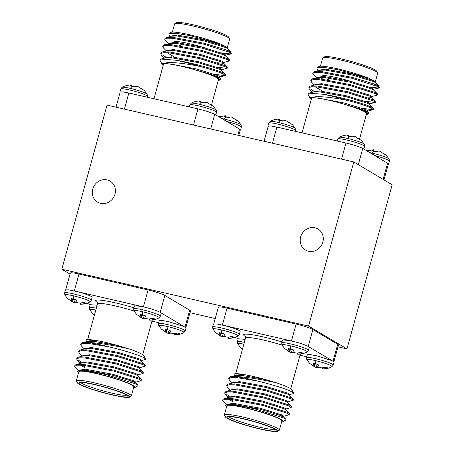 <?xml version="1.0" encoding="UTF-8"?>
<svg xmlns="http://www.w3.org/2000/svg" width="454" height="454" viewBox="0 0 454 454"><rect width="100%" height="100%" fill="white"/><g stroke="black" fill="none" stroke-linecap="round" stroke-linejoin="round"><path stroke-width="0.68" d="M226.54 121.4A13.864 1.493 -164.6 0 1 240.597 126.24A13.864 1.493 -164.6 0 1 241.38 127.024L241.091 124.895A13.098 1.413 -164.6 0 0 224.225 119.05A13.098 1.413 -164.6 0 0 221.648 118.494M234.746 118.732L238.373 121.354M241.091 124.895L238.282 121.235A9.5 1.022 -164.6 0 0 237.851 120.923A9.5 1.022 -164.6 0 0 236.659 120.333L231.756 117.126L230.53 116.922L228.634 117.717A9.5 1.022 -164.6 0 0 226.132 117.092A9.5 1.022 -164.6 0 0 223.867 116.616L225.496 115.764L225.286 116.905M122.075 87.31L120.736 88.99A13.864 1.493 -164.6 0 1 129.577 89.983A13.864 1.493 -164.6 0 1 146.687 95.567A13.864 1.493 -164.6 0 1 147.465 96.35L147.175 94.222A13.098 1.413 -164.6 0 0 130.315 88.377A13.098 1.413 -164.6 0 0 122.075 87.31L122.075 87.31C124.981 85.715 128.136 84.949 131.547 85.006L131.376 86.232M140.836 88.065L144.457 90.681M147.175 94.222L144.366 90.562A9.5 1.022 -164.6 0 0 143.935 90.25A9.5 1.022 -164.6 0 0 142.743 89.665L137.846 86.453L136.62 86.249L134.725 87.043A9.5 1.022 -164.6 0 0 132.216 86.419A9.5 1.022 -164.6 0 0 129.952 85.942L131.581 85.091M191.162 103.223L189.823 104.902A13.864 1.493 -164.6 0 1 198.665 105.901A13.864 1.493 -164.6 0 1 215.769 111.485A13.864 1.493 -164.6 0 1 216.552 112.269L216.263 110.14A13.098 1.413 -164.6 0 0 199.397 104.295A13.098 1.413 -164.6 0 0 191.162 103.223L191.162 103.223C194.068 101.634 197.223 100.862 200.628 100.919L200.458 102.15M209.918 103.977L213.545 106.599M216.263 110.14L213.454 106.48A9.5 1.022 -164.6 0 0 213.022 106.162A9.5 1.022 -164.6 0 0 211.831 105.578L206.928 102.371L205.707 102.167L203.806 102.956A9.5 1.022 -164.6 0 0 201.304 102.337A9.5 1.022 -164.6 0 0 199.039 101.861L200.668 101.009M185.221 330.904A13.864 1.493 15.4 0 0 184.438 330.12A13.864 1.493 15.4 0 0 167.333 324.536A13.864 1.493 15.4 0 0 158.491 323.543L158.781 325.671A13.098 1.413 15.4 0 1 167.1 326.437A13.098 1.413 15.4 0 1 183.881 332.583L185.221 330.904L186.038 327.953L184.091 326.579L169.246 321.841L162.203 320.462L159.314 320.592M171.237 332.85L169.342 333.645L168.116 333.44L165.125 331.834M162.021 329.644A9.5 1.022 15.4 0 1 161.59 329.332A9.5 1.022 15.4 0 1 161.499 329.212L165.852 332.095L165.279 329.315A9.5 1.022 15.4 0 1 167.543 329.791A9.5 1.022 15.4 0 1 170.051 330.41L171.062 332.833L172.145 333.542L173.905 333.764L178.07 333.032A9.5 1.022 15.4 0 1 179.784 334.048L175.715 334.836L176.01 333.52M96.31 308.198A13.864 1.493 15.4 0 0 89.404 307.625L89.693 309.759A13.098 1.413 15.4 0 1 95.805 310.042M92.934 313.731A9.5 1.022 15.4 0 1 92.502 313.419A9.5 1.022 15.4 0 1 92.412 313.3L94.443 314.985M160.393 316.149A13.864 1.493 15.4 0 0 159.615 315.365A13.864 1.493 15.4 0 0 142.505 309.781A13.864 1.493 15.4 0 0 133.663 308.788L133.953 310.916A13.098 1.413 15.4 0 1 142.272 311.682A13.098 1.413 15.4 0 1 159.053 317.828L160.393 316.149L161.21 313.198L160.427 312.414C156.074 310.252 149.559 308.215 140.871 306.302L134.486 305.837M146.409 318.095L144.514 318.89L143.288 318.685L140.297 317.074M137.193 314.889A9.5 1.022 15.4 0 1 136.762 314.577A9.5 1.022 15.4 0 1 136.671 314.457L141.024 317.34L140.456 314.554A9.5 1.022 15.4 0 1 142.715 315.036A9.5 1.022 15.4 0 1 145.223 315.655L146.233 318.078L147.317 318.787L149.082 319.009L153.242 318.277A9.5 1.022 15.4 0 1 154.956 319.293L150.887 320.081L151.188 318.759M91.311 300.236A13.864 1.493 15.4 0 0 90.528 299.453A13.864 1.493 15.4 0 0 73.423 293.863A13.864 1.493 15.4 0 0 64.576 292.87L64.871 294.998A13.098 1.413 15.4 0 1 73.19 295.77A13.098 1.413 15.4 0 1 89.966 301.916L91.311 300.236L92.122 297.279M77.322 302.177L75.426 302.971L74.201 302.767L71.21 301.161M68.106 298.97A9.5 1.022 15.4 0 1 67.68 298.658A9.5 1.022 15.4 0 1 67.589 298.539L71.936 301.422L71.369 298.641A9.5 1.022 15.4 0 1 73.633 299.118A9.5 1.022 15.4 0 1 76.136 299.736L77.146 302.16L78.23 302.875L79.995 303.09L84.155 302.358A9.5 1.022 15.4 0 1 85.868 303.38L81.805 304.169L82.1 302.846M306.535 357.65L306.825 359.778A13.098 1.413 15.4 0 1 315.144 360.544A13.098 1.413 15.4 0 1 331.925 366.69L333.264 365.01L334.076 362.059L332.135 360.686L317.289 355.947L310.241 354.568L307.358 354.699L306.535 357.65A13.864 1.493 15.4 0 1 315.377 358.643A13.864 1.493 15.4 0 1 332.481 364.227A13.864 1.493 15.4 0 1 333.264 365.01M319.276 366.957L317.38 367.751L316.154 367.547L313.164 365.935M310.065 363.75A9.5 1.022 15.4 0 1 309.634 363.438A9.5 1.022 15.4 0 1 309.543 363.319L313.896 366.202L313.322 363.416A9.5 1.022 15.4 0 1 315.587 363.898A9.5 1.022 15.4 0 1 318.089 364.517L319.105 366.94L320.189 367.649L321.948 367.871L326.114 367.138A9.5 1.022 15.4 0 1 327.828 368.154L323.759 368.943L324.054 367.621M244.354 342.299A13.864 1.493 15.4 0 0 237.448 341.731L237.737 343.86A13.098 1.413 15.4 0 1 243.843 344.149M240.978 347.838A9.5 1.022 15.4 0 1 240.546 347.52A9.5 1.022 15.4 0 1 240.455 347.401L242.481 349.092M281.707 342.889L281.996 345.023A13.098 1.413 15.4 0 1 290.316 345.789A13.098 1.413 15.4 0 1 307.097 351.935L308.436 350.255L309.248 347.304L308.47 346.521C304.118 344.359 297.597 342.322 288.914 340.409L282.524 339.944L281.707 342.889A13.864 1.493 15.4 0 1 290.549 343.888A13.864 1.493 15.4 0 1 307.653 349.472A13.864 1.493 15.4 0 1 308.436 350.255M294.453 352.202L292.558 352.991L291.332 352.786L288.341 351.18M285.237 348.995A9.5 1.022 15.4 0 1 284.806 348.683A9.5 1.022 15.4 0 1 284.715 348.564L289.067 351.441L288.494 348.661A9.5 1.022 15.4 0 1 290.759 349.137A9.5 1.022 15.4 0 1 293.267 349.762L294.277 352.185L295.361 352.894L297.12 353.11L301.286 352.378A9.5 1.022 15.4 0 1 303 353.399L298.931 354.188L299.226 352.866M212.62 326.976L212.909 329.105A13.098 1.413 15.4 0 1 221.229 329.871A13.098 1.413 15.4 0 1 238.01 336.017L239.349 334.337L240.166 331.386L239.383 330.608C236.613 329.116 231.784 327.465 224.9 325.66L216.83 323.963L213.431 324.025L212.62 326.976A13.864 1.493 15.4 0 1 221.461 327.97A13.864 1.493 15.4 0 1 238.571 333.554A13.864 1.493 15.4 0 1 239.349 334.337M225.366 336.283L223.47 337.078L222.244 336.874L219.254 335.268M216.149 333.077A9.5 1.022 15.4 0 1 215.718 332.765A9.5 1.022 15.4 0 1 215.627 332.646L219.98 335.529L219.407 332.748A9.5 1.022 15.4 0 1 221.671 333.225A9.5 1.022 15.4 0 1 224.18 333.843L225.19 336.266L226.274 336.976L228.039 337.197L232.198 336.465A9.5 1.022 15.4 0 1 233.912 337.481L229.843 338.27L230.144 336.953M339.206 137.329L337.867 139.009A13.864 1.493 -164.6 0 1 346.708 140.002A13.864 1.493 -164.6 0 1 363.813 145.592A13.864 1.493 -164.6 0 1 364.596 146.375L364.307 144.241A13.098 1.413 -164.6 0 0 347.441 138.396A13.098 1.413 -164.6 0 0 339.206 137.329L339.206 137.329C342.112 135.735 345.267 134.969 348.672 135.025L348.502 136.257M357.962 138.084L361.588 140.7M364.307 144.241L361.498 140.581A9.5 1.022 -164.6 0 0 361.066 140.269A9.5 1.022 -164.6 0 0 359.874 139.684L354.971 136.478L353.745 136.274L351.85 137.063A9.5 1.022 -164.6 0 0 349.347 136.444A9.5 1.022 -164.6 0 0 347.083 135.967L348.712 135.11M270.119 121.417L268.779 123.096A13.864 1.493 -164.6 0 1 277.621 124.09A13.864 1.493 -164.6 0 1 294.725 129.674A13.864 1.493 -164.6 0 1 295.509 130.457L295.219 128.329A13.098 1.413 -164.6 0 0 278.353 122.484A13.098 1.413 -164.6 0 0 270.119 121.417L270.119 121.417C273.024 119.822 276.18 119.056 279.585 119.113L279.414 120.338M288.875 122.166L292.501 124.788M295.219 128.329L292.41 124.668A9.5 1.022 -164.6 0 0 291.979 124.356A9.5 1.022 -164.6 0 0 290.787 123.766L285.884 120.56L284.658 120.355L282.763 121.15A9.5 1.022 -164.6 0 0 280.26 120.526A9.5 1.022 -164.6 0 0 277.996 120.049L279.624 119.198M374.584 155.506A13.864 1.493 -164.6 0 1 388.641 160.347A13.864 1.493 -164.6 0 1 389.424 161.13L389.129 159.002A13.098 1.413 -164.6 0 0 372.269 153.157A13.098 1.413 -164.6 0 0 369.692 152.601M382.79 152.839L386.411 155.461M389.129 159.002L386.32 155.342A9.5 1.022 -164.6 0 0 385.894 155.03A9.5 1.022 -164.6 0 0 384.697 154.439L379.799 151.233L378.574 151.029L376.678 151.823A9.5 1.022 -164.6 0 0 374.175 151.199A9.5 1.022 -164.6 0 0 371.911 150.722L373.5 149.78L366.764 150.859M162.799 55.212L165.795 57.011M214.572 74.246L224.94 75.659L225.343 74.167L223.487 73.037C217.086 69.876 192.922 62.913 175.636 60.2A33.976 3.66 15.4 0 1 200.441 66.562C185.346 63.333 168.718 61.46 164.234 63.344A29.902 3.223 -164.6 0 0 162.26 64.315A29.902 3.223 -164.6 0 0 163.241 65.217M225.275 75.438L223.237 73.945C219.083 71.993 211.485 69.53 200.441 66.562M224.781 55.343L230.921 53.947L231.307 53.538A33.976 3.66 -164.6 0 0 231.217 53.101A33.976 3.66 -164.6 0 0 229.389 51.62A33.976 3.66 -164.6 0 0 225.49 49.679L204.118 43.278L172.94 37.376L166.351 37.495L164.989 38.391L164.74 39.299L165.421 40.724L168.423 43.715M231.251 53.725L229.219 52.233L203.869 44.18L172.696 38.284L167.072 38.227L164.74 39.299M223.544 62.533L229.259 60.967L229.327 59.69L227.477 58.566L202.126 50.513L170.948 44.617L164.359 44.73L162.997 45.633L162.748 46.535L163.429 47.965L166.431 50.95M229.259 60.967L227.227 59.468L201.877 51.421L170.698 45.519L165.08 45.462L162.748 46.535M216.564 67.005L226.932 68.418L227.335 66.925L225.485 65.802L200.129 57.749L168.956 51.852L162.362 51.972L161 52.868L160.75 53.771L161.437 55.201L164.433 58.186M227.267 68.202L225.235 66.71L199.879 58.657L168.706 52.755L163.082 52.704L160.75 53.771M175.868 35.752A28.54 3.076 15.4 0 1 174.336 34.986M227.301 47.608L229.65 39.067A28.54 3.076 -164.6 0 0 229.576 38.698A28.54 3.076 -164.6 0 0 228.044 37.455A28.54 3.076 -164.6 0 0 199.295 27.541A28.54 3.076 -164.6 0 0 174.869 23.631A28.54 3.076 -164.6 0 0 174.62 23.903L172.361 32.098M225.49 49.679L230.201 51.336L231.217 53.101M221.325 52.908L230.74 53.981M175.794 36.008A29.902 3.223 15.4 0 1 173.689 35.009M168.956 33.551L171.056 32.376A29.902 3.223 15.4 0 1 190.969 35.066A29.902 3.223 15.4 0 1 220.769 44.083L190.033 35.633L176.073 33.318L168.956 33.551L169.075 35.14L170.415 36.479M153.997 98.773L163.497 64.292A28.54 3.076 15.4 0 1 186.69 67.544A28.54 3.076 15.4 0 1 216.921 77.838A28.54 3.076 15.4 0 1 218.527 79.45L211.519 104.908M218.272 80.375A29.902 3.223 -164.6 0 0 219.577 80.097A29.902 3.223 -164.6 0 0 218.153 78.122A29.902 3.223 -164.6 0 0 202.439 71.908C210.213 74.172 215.701 76.085 218.89 77.651L220.735 78.803L220.792 79.416L219.577 80.097M204.89 47.874A24.193 2.605 -164.6 0 0 174.149 41.995M174.869 23.631L176.527 22.7A27.183 2.928 15.4 0 1 199.788 26.423A27.183 2.928 15.4 0 1 227.17 35.866A27.183 2.928 15.4 0 1 228.629 37.052L229.576 38.698M120.106 92.298L119.924 91.941L123.318 91.878L131.393 93.564L195.407 108.313C204.084 110.237 210.605 112.28 214.958 114.436L239.786 129.197L240.569 129.975L240.228 130.19M82.361 356.163L79.359 353.178L78.678 351.748L81.011 350.681L86.629 350.732L117.807 356.634L143.158 364.681L145.189 366.179L139.474 367.746M78.678 351.748L78.922 350.846L80.29 349.949L86.879 349.83L118.051 355.726L143.407 363.779L145.257 364.902L145.189 366.179M78.377 370.64L75.67 367.95L74.689 366.225L77.021 365.152L82.645 365.209L113.818 371.105L139.168 379.158L141.205 380.651L135.491 382.223M80.789 362.752L78.48 361.327M74.689 366.225L74.938 365.322L76.3 364.42L82.895 364.301L114.067 370.203L139.418 378.256L141.273 379.379L141.205 380.651M81.726 362.224L78.729 360.425M80.511 363.546L77.362 360.414L76.681 358.989L79.013 357.917L84.637 357.968L115.81 363.87L141.166 371.922L143.197 373.415L137.483 374.981M76.681 358.989L76.93 358.081L78.292 357.185L84.887 357.065L116.059 362.967L141.41 371.014L143.265 372.138L143.197 373.415M131.342 395.99L133.851 386.87A28.54 3.076 -164.6 0 0 132.239 385.259A28.54 3.076 -164.6 0 0 102.014 374.964A28.54 3.076 -164.6 0 0 78.814 371.712L76.306 380.832A28.54 3.076 15.4 0 1 99.5 384.084A28.54 3.076 15.4 0 1 129.731 394.378A28.54 3.076 15.4 0 1 131.342 395.99A28.54 3.076 15.4 0 1 131.087 396.268L129.43 397.193A27.183 2.928 -164.6 0 0 128.136 395.394A27.183 2.928 -164.6 0 0 97.945 385.242A27.183 2.928 -164.6 0 0 77.328 382.841A27.183 2.928 -164.6 0 0 78.792 384.027A27.183 2.928 -164.6 0 0 106.168 393.47A27.183 2.928 -164.6 0 0 129.43 397.193M135.928 383.976L137.834 385.179L137.897 385.843L134.9 387.523A29.902 3.223 -164.6 0 0 133.476 385.542A29.902 3.223 -164.6 0 0 102.207 374.862A29.902 3.223 -164.6 0 0 77.543 371.264L78.576 370.589L88.91 371.128L106.389 374.641L135.928 383.976M133.595 387.795A29.902 3.223 -164.6 0 0 134.9 387.523M142.085 354.279A29.902 3.223 15.4 0 1 143.697 355.584L145.672 359.006L144.031 357.809C139.378 355.221 123.562 350.204 108.517 346.731A33.976 3.66 -164.6 0 0 87.253 342.481C97.025 342.537 115.906 345.755 128.777 348.854A29.902 3.223 15.4 0 1 142.085 354.279M141.472 360.51L145.28 359.551L145.666 359.006M86.061 339.972L86.379 339.796A29.902 3.223 15.4 0 1 89.279 339.518L86.061 339.978L86.345 341.692M80.653 382.427A24.193 2.605 -164.6 0 0 81.862 383.352A24.193 2.605 -164.6 0 0 105.771 391.632A24.193 2.605 -164.6 0 0 126.791 395.133M80.267 384.368A25.555 2.752 15.4 0 1 79.053 382.677A25.555 2.752 15.4 0 1 100.919 386.178A25.555 2.752 15.4 0 1 126.655 395.054A25.555 2.752 15.4 0 1 128.034 396.172A25.555 2.752 15.4 0 1 108.648 393.913A25.555 2.752 15.4 0 1 80.267 384.368M92.111 297.279L91.345 296.502C88.57 295.009 83.74 293.363 76.857 291.559L68.787 289.856L65.393 289.919L64.576 292.87M230.399 390.27L227.403 387.285L226.716 385.855L229.049 384.782L234.673 384.839L265.845 390.735L291.201 398.788L293.233 400.28L287.518 401.852M226.716 385.855L226.966 384.952L228.328 384.05L234.922 383.936L266.095 389.833L291.451 397.886L293.301 399.009L293.233 400.28M226.415 404.747L223.714 402.057L222.732 400.332L225.065 399.259L230.683 399.316L261.862 405.212L287.212 413.265L289.243 414.757L283.534 416.324M228.833 396.858L226.523 395.434M222.732 400.332L222.982 399.424L224.344 398.527L230.933 398.408L262.111 404.31L287.461 412.357L289.312 413.486L289.243 414.757M229.769 396.331L226.773 394.532M228.555 397.653L225.405 394.52L224.724 393.09L227.057 392.023L232.681 392.074L263.853 397.976L289.204 406.029L291.241 407.522L285.526 409.088M224.724 393.09L224.974 392.188L226.336 391.291L232.93 391.172L264.103 397.068L289.453 405.121L291.309 406.245L291.241 407.522M279.38 430.097L281.894 420.977A28.54 3.076 -164.6 0 0 280.283 419.365A28.54 3.076 -164.6 0 0 250.052 409.071A28.54 3.076 -164.6 0 0 226.858 405.819L224.35 414.933A28.54 3.076 15.4 0 1 247.543 418.191A28.54 3.076 15.4 0 1 277.774 428.485A28.54 3.076 15.4 0 1 279.38 430.097A28.54 3.076 15.4 0 1 279.131 430.369L277.473 431.3A27.183 2.928 -164.6 0 0 276.18 429.501A27.183 2.928 -164.6 0 0 245.989 419.348A27.183 2.928 -164.6 0 0 225.371 416.948A27.183 2.928 -164.6 0 0 226.83 418.134A27.183 2.928 -164.6 0 0 254.212 427.577A27.183 2.928 -164.6 0 0 277.473 431.3M283.966 418.083L285.878 419.286L285.941 419.95L282.944 421.624A29.902 3.223 -164.6 0 0 281.52 419.649A29.902 3.223 -164.6 0 0 250.25 408.969A29.902 3.223 -164.6 0 0 225.581 405.371L226.614 404.696L236.954 405.235L254.433 408.748L283.966 418.083M281.639 421.902A29.902 3.223 -164.6 0 0 282.944 421.624M290.129 388.386A29.902 3.223 15.4 0 1 291.74 389.685L293.71 393.113L292.075 391.916C287.422 389.328 271.606 384.311 256.561 380.838A33.976 3.66 -164.6 0 0 235.297 376.582C245.069 376.644 263.95 379.862 276.821 382.96A29.902 3.223 15.4 0 1 290.129 388.386M289.51 394.611L293.324 393.658L293.71 393.113M234.099 374.079L234.423 373.903A29.902 3.223 15.4 0 1 237.323 373.625L234.099 374.079L234.389 375.793M228.691 416.534A24.193 2.605 -164.6 0 0 229.906 417.459A24.193 2.605 -164.6 0 0 253.814 425.739A24.193 2.605 -164.6 0 0 274.829 429.24M228.311 418.474A25.555 2.752 15.4 0 1 227.096 416.783A25.555 2.752 15.4 0 1 248.962 420.285A25.555 2.752 15.4 0 1 274.698 429.161A25.555 2.752 15.4 0 1 276.072 430.273A25.555 2.752 15.4 0 1 256.692 428.02A25.555 2.752 15.4 0 1 228.311 418.474M322.845 242.09A12.23 11.316 120.7 0 1 305.491 250.046A12.23 11.316 120.7 0 1 300.639 236.977A12.23 11.316 120.7 0 1 317.993 229.02A12.23 11.316 120.7 0 1 322.845 242.09M114.964 194.198A12.23 11.316 120.7 0 1 97.61 202.161A12.23 11.316 120.7 0 1 92.758 189.085A12.23 11.316 120.7 0 1 110.112 181.129A12.23 11.316 120.7 0 1 114.964 194.198M268.149 126.405L267.968 126.047L271.361 125.985L279.437 127.67L343.445 142.414C352.128 144.344 358.649 146.387 363.001 148.543L387.58 163.241L388.318 164.115M386.672 162.691L387.829 163.298L388.607 164.081L388.266 164.291M322.913 57.732L324.57 56.807A27.183 2.928 15.4 0 1 347.832 60.53A27.183 2.928 15.4 0 1 375.208 69.973A27.183 2.928 15.4 0 1 376.672 71.159L377.62 72.805A28.54 3.076 -164.6 0 0 376.088 71.562A28.54 3.076 -164.6 0 0 347.338 61.648A28.54 3.076 -164.6 0 0 322.913 57.732A28.54 3.076 -164.6 0 0 322.658 58.01L320.405 66.205M375.344 81.714L377.694 73.168A28.54 3.076 -164.6 0 0 377.62 72.805M352.934 81.981A24.193 2.605 -164.6 0 0 322.187 76.102M366.316 114.482A29.902 3.223 -164.6 0 0 367.621 114.204A29.902 3.223 -164.6 0 0 366.196 112.229A29.902 3.223 -164.6 0 0 350.482 106.015C358.257 108.279 363.739 110.191 366.934 111.752L368.779 112.91L368.835 113.523L367.621 114.204M302.041 132.874L311.535 98.393A28.54 3.076 15.4 0 1 334.734 101.651A28.54 3.076 15.4 0 1 364.959 111.945A28.54 3.076 15.4 0 1 366.571 113.557L359.557 139.015M373.534 83.786L378.244 85.443L379.26 87.208A33.976 3.66 -164.6 0 0 377.433 85.721A33.976 3.66 -164.6 0 0 373.534 83.786L352.162 77.384L320.984 71.482L314.395 71.601L313.033 72.498L312.783 73.406L313.464 74.831L316.466 77.821M372.825 89.449L378.965 88.053L379.351 87.639A33.976 3.66 -164.6 0 0 379.26 87.208M369.369 87.015L378.784 88.087M323.838 70.109A29.902 3.223 15.4 0 1 321.733 69.116M317 67.657L319.1 66.477A29.902 3.223 15.4 0 1 339.013 69.167A29.902 3.223 15.4 0 1 368.813 78.19L338.077 69.74L324.116 67.425L317 67.657L317.119 69.246L318.458 70.58M323.906 69.859A28.54 3.076 15.4 0 1 322.38 69.093M310.842 89.319L313.839 91.112M362.61 108.353L372.984 109.76L373.381 108.268L371.531 107.144C365.124 103.983 340.965 97.02 323.679 94.307A33.976 3.66 15.4 0 1 348.485 100.669C333.384 97.44 316.761 95.567 312.278 97.451A29.902 3.223 -164.6 0 0 310.303 98.416A29.902 3.223 -164.6 0 0 311.279 99.324M373.313 109.545L371.281 108.052C367.121 106.094 359.523 103.637 348.485 100.669M379.294 87.832L377.263 86.339L351.912 78.287L320.734 72.39L315.116 72.334L312.783 73.406M319.083 77.288L323.129 79.172M371.588 96.64L377.302 95.068L377.37 93.796L375.52 92.673L350.165 84.62L318.992 78.718L312.397 78.837L311.035 79.739L310.786 80.642L311.472 82.072L314.469 85.057M377.302 95.068L375.271 93.575L349.915 85.522L318.742 79.626L313.118 79.569L310.786 80.642M364.607 101.111L374.976 102.525L375.379 101.032L373.523 99.908L348.173 91.856L317 85.959L310.405 86.073L309.043 86.975L308.794 87.877L309.475 89.307L312.477 92.293M375.31 102.309L373.273 100.811L347.923 92.764L316.75 86.862L311.126 86.805L308.794 87.877M346.964 348.893L308.567 326.068L61.829 269.228L107.036 105.107L353.774 161.947L392.171 184.772L346.964 348.893L337.992 346.828M215.224 318.543L189.948 312.721M375.566 82.912L375.696 82.429L374.056 80.789L368.813 78.19M350.482 106.015L338.809 102.661C331.272 100.629 324.792 99.176 319.366 98.308L312.278 97.451M276.895 127.092L279.431 127.676M343.445 142.425L345.982 143.01C353.757 144.894 359.347 146.721 362.757 148.481L363.665 149.026M310.303 98.416L308.056 94.517L309.038 93.155L323.679 94.307M268.201 126.223L270.732 125.945L276.9 127.092L272.457 143.214M326.795 79.047A24.193 2.605 -164.6 0 0 329.508 80.142M378.244 85.443L375.435 82.645L373.807 81.692L352.066 74.978L325.342 70.103L319.769 70.251L314.395 71.601M377.37 93.796L373.443 89.881L371.815 88.933L350.074 82.214L323.35 77.345L317.777 77.492L312.397 78.837M365.612 96.889L371.576 97.383L371.826 96.481L370.072 95.266L348.331 88.547L321.608 83.678L314.77 84.66L314.673 85.006M375.379 101.032L371.446 97.122L369.823 96.169L348.082 89.455L321.358 84.58L315.785 84.728L310.405 86.073M315.014 86.742L322.686 91.214M373.381 108.268L369.454 104.358L367.825 103.404L346.084 96.691L319.366 91.816L313.793 91.963L309.038 93.155M368.779 112.91L365.833 110.645L338.809 102.661M374.056 80.789L352.315 74.076L325.592 69.201L318.753 70.183L318.663 70.529M373.568 90.147L373.818 89.245L372.064 88.025L350.323 81.311L323.6 76.437L316.761 77.418L316.665 77.77M369.584 104.624L369.834 103.716L368.075 102.502L346.334 95.788L319.61 90.913L312.778 91.895L312.681 92.241M367.592 111.86L367.842 110.958L366.083 109.737L344.342 103.024L319.366 98.308M373.341 150.961L375.77 151.125L376.854 151.84M375.77 151.125L375.668 151.562M373.54 149.871L373.33 151.012M279.426 120.287L281.855 120.458L282.938 121.167M281.855 120.458L281.752 120.889M348.513 136.206L350.942 136.37L352.026 137.085M350.942 136.37L350.84 136.802M213.772 323.81L218.357 307.171A13.592 1.464 15.4 0 1 227.028 308.141L222.375 325.036M291.462 340.954L296.116 324.06L227.028 308.141M296.116 324.06A13.592 1.464 15.4 0 1 312.885 329.536L308.243 346.391M333.071 361.146L337.714 344.291L312.885 329.536M337.714 344.291A13.592 1.464 15.4 0 1 338.48 345.057L333.894 361.702M70.029 274.103L61.829 269.228M65.734 289.709L70.313 273.064A13.592 1.464 15.4 0 1 78.985 274.034L74.331 290.929M143.419 306.853L148.072 289.953L78.985 274.034M148.072 289.953A13.592 1.464 15.4 0 1 164.842 295.429L160.2 312.284M185.028 327.039L189.67 310.184L164.842 295.429M189.67 310.184A13.592 1.464 15.4 0 1 190.436 310.956L185.851 327.595M353.774 161.947L308.567 326.068M289.192 340.466L224.582 325.58M223.47 337.078L224.389 334.496M222.244 336.874L223.277 333.611M220.621 336.147L221.393 333.162M220.156 335.109L220.916 333.054M229.843 338.27L228.538 338.321L228.754 337.14M238.01 336.017C235.104 337.611 231.949 338.378 228.544 338.321L228.703 337.146M292.558 352.991L293.477 350.414M291.332 352.786L292.359 349.529M289.709 352.06L290.481 349.075M289.238 351.021L290.004 348.967M298.931 354.188L297.625 354.239L297.841 353.059M307.097 351.935C304.191 353.53 301.036 354.296 297.631 354.239L297.79 353.059M245.166 339.348L238.259 338.786L237.448 341.731M332.197 360.714L309.129 347.015M317.38 367.751L318.305 365.169M316.154 367.547L317.187 364.284M314.537 366.821L315.309 363.83M314.066 365.776L314.832 363.728M323.759 368.943L322.448 368.994L322.669 367.814M331.925 366.69C329.019 368.285 325.864 369.051 322.454 368.994L322.618 367.819M283.523 417.073L283.767 416.17L282.013 414.95L260.273 408.237L233.549 403.362L226.711 404.344L226.614 404.696L233.299 404.27L260.023 409.139L281.764 415.858L283.392 416.812L285.878 419.286M232.522 401.642L228.952 399.197M224.344 398.527L229.718 397.176L235.291 397.029L262.015 401.904L283.756 408.617L285.384 409.57L289.312 413.486M226.336 391.291L231.716 389.941L237.289 389.793L264.012 394.668L285.753 401.381L287.376 402.335L291.309 406.245M228.328 384.05L233.708 382.705L239.281 382.557L266.004 387.432L287.745 394.146L289.368 395.099L293.301 399.009M232.397 383.034L229.395 380.043L228.714 378.619L228.964 377.711L230.326 376.814L235.7 375.464L241.273 375.316L265.465 379.567L276.821 382.96M230.326 376.814L235.297 376.582M226.665 406.529L225.581 405.371M228.714 378.619L231.046 377.546L236.665 377.603L256.561 380.838M237.323 373.625L245.325 374.805C251.249 375.872 257.963 377.461 265.465 379.567M282.774 416.375L278.79 415.858M232.766 400.74L230.388 399.287M229.202 398.289L228.742 397.608M228.697 397.437L228.708 397.108L235.541 396.126L262.264 401.001L284.005 407.715L285.765 408.935L285.515 409.837M230.604 390.219L230.7 389.873L237.538 388.891L264.256 393.76L285.997 400.479L287.757 401.694L287.507 402.602M232.596 382.983L232.692 382.637L239.53 381.649L266.254 386.524L287.995 393.238L289.748 394.458L289.499 395.36M234.587 375.747L234.684 375.396L241.522 374.414L245.325 374.805M225.371 416.948L224.424 415.302A28.54 3.076 15.4 0 1 224.35 414.933M235.28 337.248L238.202 338.985M300.003 355.227L306.768 356.787M141.154 306.359L76.539 291.474M75.426 302.971L76.351 300.395M74.201 302.767L75.233 299.504M72.578 302.041L73.349 299.055M72.112 301.002L72.878 298.948M81.805 304.169L80.494 304.214L80.71 303.034M89.966 301.916C87.066 303.505 83.905 304.276 80.5 304.22L80.659 303.039M144.514 318.89L145.433 316.307M143.288 318.685L144.321 315.422M141.665 317.959L142.437 314.968M141.2 316.915L141.96 314.866M150.887 320.081L149.582 320.132L149.797 318.952M159.053 317.828C156.148 319.423 152.992 320.189 149.587 320.132L149.746 318.958M97.122 305.241L90.215 304.679L89.404 307.625M184.154 326.608L161.091 312.908M169.342 333.645L170.261 331.062M168.116 333.44L169.143 330.177M166.493 332.714L167.265 329.729M166.022 331.675L166.788 329.621M175.715 334.836L174.41 334.887L174.625 333.707M183.881 332.583C180.976 334.178 177.82 334.944 174.415 334.887L174.574 333.713M135.479 382.966L135.729 382.064L133.97 380.849L112.229 374.13L85.505 369.255L78.667 370.243L78.576 370.589L85.256 370.163L111.979 375.038L133.72 381.752L135.349 382.705L137.834 385.179M84.478 367.541L80.908 365.09M76.3 364.42L81.68 363.075L87.253 362.928L113.977 367.797L135.712 374.516L137.341 375.464L141.273 379.379M78.292 357.185L83.672 355.834L89.245 355.686L115.969 360.561L137.71 367.275L139.333 368.228L143.265 372.138M80.29 349.949L85.664 348.598L91.237 348.451L117.961 353.326L139.701 360.039L141.33 360.992L145.257 364.902M84.353 348.927L81.351 345.942L80.67 344.512L80.92 343.61L82.282 342.708L87.662 341.363L93.229 341.215L117.421 345.466L128.777 348.854M82.282 342.708L87.253 342.481M78.621 372.422L77.543 371.264M80.67 344.512L83.003 343.44L88.626 343.496L108.517 346.731M89.279 339.518L97.287 340.699C103.206 341.771 109.919 343.355 117.421 345.466M134.73 382.268L130.752 381.752M84.728 366.633L82.344 365.186M81.158 364.182L80.698 363.501M80.653 363.331L80.664 363.001L87.503 362.02L114.221 366.894L135.962 373.608L137.721 374.828L137.471 375.73M82.56 356.112L82.656 355.766L89.495 354.784L116.218 359.659L137.959 366.372L139.713 367.587L139.463 368.495M84.552 348.876L84.648 348.53L91.487 347.548L118.21 352.418L139.951 359.137L141.705 360.351L141.461 361.259M86.549 341.641L86.646 341.289L93.479 340.307L97.287 340.699M77.328 382.841L76.38 381.195A28.54 3.076 15.4 0 1 76.306 380.832M87.236 303.141L90.159 304.878M151.959 321.126L158.73 322.68M195.402 108.319L197.938 108.903C205.713 110.787 211.303 112.615 214.714 114.374L215.622 114.924M200.469 102.099L201.065 102.286M201.139 102.048L202.898 102.263L202.796 102.695M202.898 102.263L203.982 102.979M120.157 92.117L122.688 91.844L131.393 93.569M131.382 86.181L131.983 86.368M132.052 86.129L133.811 86.351L133.709 86.782M133.811 86.351L134.895 87.06M238.628 128.595L240.274 130.009M225.496 115.764L218.72 116.752M225.298 116.854L225.893 117.041M225.961 116.803L227.726 117.024L227.624 117.455M227.726 117.024L228.81 117.734M227.522 48.805L227.653 48.323L226.013 46.683L204.272 39.969L177.548 35.094L170.715 36.076L170.619 36.428M225.53 56.041L225.78 55.138L224.021 53.924L202.28 47.205L175.556 42.33L168.718 43.317L168.621 43.663M217.568 62.783L223.533 63.282L223.782 62.374L222.029 61.159L200.288 54.44L173.564 49.571L166.726 50.553L166.629 50.899M221.541 70.518L221.79 69.615L220.031 68.395L198.296 61.682L171.572 56.807L164.734 57.789L164.637 58.14M219.549 77.753L219.798 76.851L218.039 75.631L196.298 68.917L171.323 64.201L164.234 63.344M226.013 46.683L220.769 44.083M162.26 64.315L160.012 60.41L160.994 59.048L175.636 60.2M202.439 71.908L190.771 68.554C183.229 66.522 176.748 65.07 171.323 64.201M230.201 51.336L227.392 48.538L225.763 47.591L204.022 40.871L177.304 36.002L171.731 36.144L166.351 37.495M229.327 59.69L225.4 55.78L223.771 54.826L202.03 48.113L175.306 43.238L169.734 43.385L164.359 44.73M227.335 66.925L223.402 63.015L221.779 62.062L200.038 55.348L173.314 50.473L167.742 50.621L162.362 51.972M166.97 52.636L174.642 57.108M225.343 74.167L221.41 70.251L219.787 69.303L198.046 62.584L171.323 57.709L165.75 57.857L160.994 59.048M220.735 78.803L217.789 76.539L190.771 68.554M178.751 44.94A24.193 2.605 -164.6 0 0 181.464 46.036M226.132 117.092A18.671 6.793 103 0 0 224.225 119.05M132.216 86.419A18.671 6.793 103 0 0 130.315 88.377M201.304 102.337A18.671 6.793 103 0 0 199.397 104.295M167.543 329.791A18.671 6.793 -77 0 1 167.1 326.437M142.715 315.036A18.671 6.793 -77 0 1 142.272 311.682M73.633 299.118A18.671 6.793 -77 0 1 73.19 295.77M315.587 363.898A18.671 6.793 -77 0 1 315.144 360.544M290.759 349.137A18.671 6.793 -77 0 1 290.316 345.789M221.671 333.225A18.671 6.793 -77 0 1 221.229 329.871M349.347 136.444A18.671 6.793 103 0 0 347.441 138.396M280.26 120.526A18.671 6.793 103 0 0 278.353 122.484M374.175 151.199A18.671 6.793 103 0 0 372.269 153.157M168.44 102.099A28.54 3.076 15.4 0 1 175.017 103.614M133.998 310.984A28.54 3.076 -164.6 0 0 97.474 303.97L97.139 302.075M97.36 302.421A31.258 3.371 15.4 0 1 97.338 302.409A31.258 3.371 15.4 0 1 103.671 300.565A31.258 3.371 15.4 0 1 133.93 307.818M282.036 345.091A28.54 3.076 -164.6 0 0 245.518 338.077L245.183 336.181M245.398 336.527A31.258 3.371 15.4 0 1 245.376 336.51A31.258 3.371 15.4 0 1 251.709 334.672A31.258 3.371 15.4 0 1 281.974 341.924M316.483 136.206A28.54 3.076 15.4 0 1 323.061 137.721M341.544 159.133L345.982 143.004M383.131 179.398L387.58 163.241M362.757 148.481L358.302 164.643M193.5 125.026L197.944 108.898M214.714 114.374L210.69 128.987M237.856 135.247L239.542 129.135M128.857 92.985L124.413 109.108M158.781 325.671L161.59 329.332M89.693 309.759L92.502 313.419M133.953 310.916L136.762 314.577M64.871 294.998L67.68 298.658M306.825 359.778L309.634 363.438M237.737 343.86L240.546 347.52M281.996 345.023L284.806 348.683M212.909 329.105L215.718 332.765M241.38 127.024L240.569 129.975M147.465 96.35L147.232 97.213M216.552 112.269L215.798 115.015M142.721 354.676L152.266 320.008M83.78 370.072L83.661 370.498M290.759 388.783L300.31 354.114M231.818 404.179L231.705 404.605M364.596 146.375L363.841 149.122M295.509 130.457L295.27 131.32M389.424 161.13L388.607 164.081M268.229 126.121L264.052 141.279M388.346 164.007L383.971 179.898M371.139 80.596L371.389 79.694M369.596 103.875L374.976 102.525M367.604 111.111L372.984 109.76M268.779 123.096L267.962 126.047M337.867 139.009L337.316 141.001M228.708 397.108L228.612 397.454M235.728 373.625L245.518 338.077M133.663 308.788L134.475 305.831M158.491 323.543L159.303 320.592M80.664 363.001L80.568 363.353M87.684 339.518L97.474 303.97M189.823 104.902L189.273 106.9M120.736 88.99L119.924 91.941M221.552 69.768L226.932 68.418M219.56 77.004L224.94 75.659M223.096 46.495L223.345 45.587M240.308 129.906L238.776 135.457M120.185 92.014L116.008 107.172"/></g></svg>
